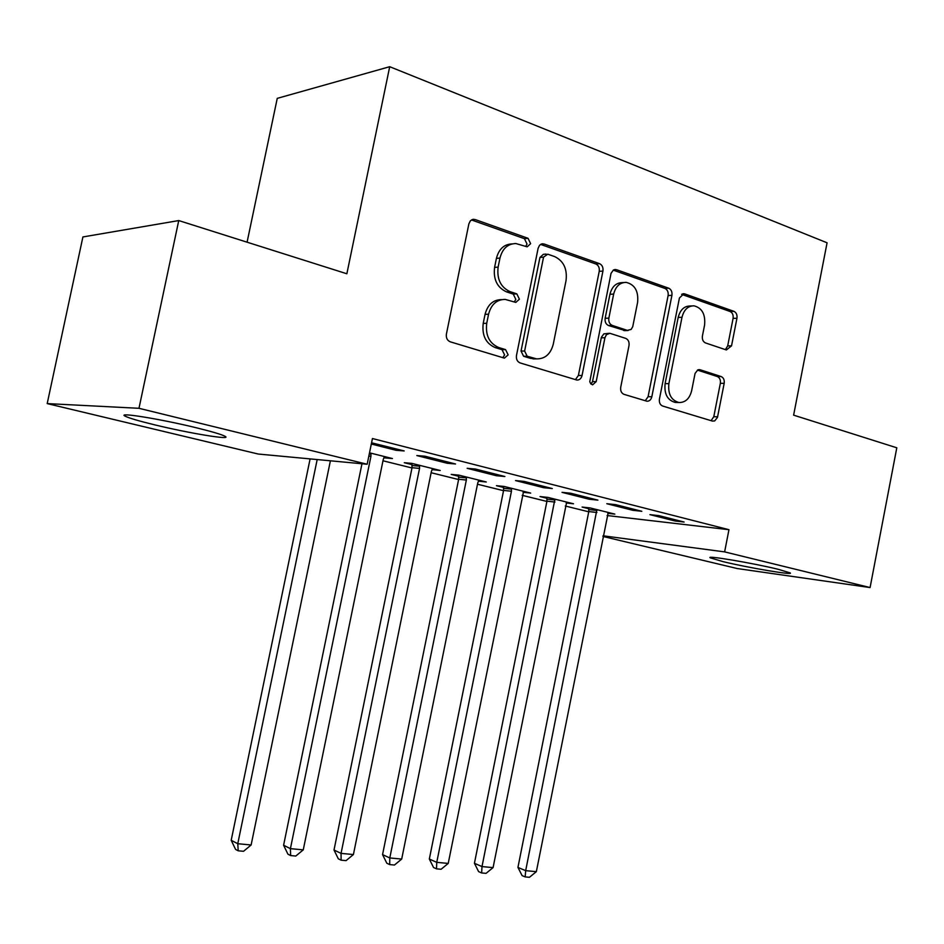 <?xml version="1.0" encoding="UTF-8"?>
<svg xmlns="http://www.w3.org/2000/svg" width="944" height="944" viewBox="0 0 944 944"><rect width="100%" height="100%" fill="white"/><g stroke="black" fill="none" stroke-linecap="round" stroke-linejoin="round"><path stroke-width="1.42" d="M530.622 243.694L528.062 238.313L475.21 219.563L472.46 219.492L470.336 220.861L468.873 223.858L446.394 334.129C445.946 337.952 447.255 340.513 450.3 341.834L504.403 358.13L508.155 354.861L505.559 349.622L498.762 347.534C489.346 343.427 485.334 335.344 486.726 323.285L488.567 314.21C491.21 304.381 496.768 299.449 505.241 299.413L515.813 302.399L519.401 299.189L516.828 293.879L510.079 291.649C500.721 287.318 496.745 279.141 498.125 267.093L499.966 258.054C502.468 248.579 507.778 243.741 515.908 243.552L527.177 246.832L530.622 243.694M525.714 246.431L527.023 244.059L524.463 238.69L471.469 219.94M502.786 357.705L504.603 354.897L502.007 349.669L495.234 347.593L498.762 347.534M514.279 301.986L515.825 299.401L513.253 294.103L506.515 291.873L510.079 291.649M722.986 561.609L710.301 557.845C704.743 554.989 753.3 563.131 778.234 569.315L790.175 572.902C794.742 575.616 747.412 567.604 722.986 561.609M155.04 424.93C139.051 421.059 129.104 418.133 125.186 416.174C115.994 411.796 160.987 419.065 196.635 427.856C212.211 431.691 221.687 434.5 225.038 436.293C233.085 440.494 189.626 433.355 155.04 424.93M726.373 349.953L731.529 345.858L736.945 318.258C737.347 314.859 736.355 312.558 733.948 311.355L684.789 293.914L683.893 293.726L679.42 297.997L659.431 399.088C659.018 402.581 660.08 404.893 662.629 406.026L712.413 421.071L714.691 420.93L717.475 417.39L724.178 383.358C724.579 379.96 723.576 377.694 721.157 376.562L700.224 369.788L697.817 369.918L695.067 373.435L691.633 390.781C689.568 398.698 685.344 402.616 678.96 402.522C671.208 400.327 667.856 394.037 668.883 383.665L681.993 317.29C683.94 309.726 687.928 305.903 693.97 305.821C702.041 307.909 705.581 314.328 704.578 325.055L702.419 335.993C702.017 339.439 703.044 341.752 705.51 342.943L726.373 349.953M607.075 515.53L728.957 529.69L372.443 438.535L367.169 464.247L258.208 454.029L47.2 403.595L138.98 408.304L367.169 464.247M728.957 529.69L724.626 551.886L870.085 587.557L737.299 568.559L602.921 536.44M47.2 403.595L82.907 236.944L178.746 220.566L346.861 273.772L389.707 66.705L827.074 242.797L793.621 415.148L896.8 447.798L870.085 587.557M178.746 220.566L138.98 408.304M602.933 271.07C603.358 267.459 602.225 264.993 599.523 263.659L544.145 244.012L541.585 243.953L539.543 245.298L538.127 248.248L516.474 355.499C516.038 359.216 517.265 361.694 520.144 362.944L576.937 380.054C579.522 380.09 581.233 378.568 582.047 375.488L602.933 271.07L599.228 271.341C599.652 267.754 598.52 265.288 595.817 263.954L540.605 244.402M616.585 269.713L668.706 288.203C671.255 289.478 672.329 291.861 671.916 295.354L651.832 396.763C651.03 399.784 649.413 401.271 646.947 401.224L624.043 394.356C621.4 393.188 620.291 390.828 620.715 387.276L629.011 345.539C629.436 341.988 628.326 339.604 625.695 338.365L609.8 333.279L606.378 334.754L604.939 337.74L596.183 381.636L592.631 384.822L590.802 383.842L589.764 381.718L611.039 273.323L613.388 270.043L616.585 269.713L613.565 269.937M389.707 66.705L277.253 98.365L247.08 242.195M632.869 510.315L641.814 511.294L615.677 504.651L606.803 503.707L632.869 510.315L633.117 509.087M566.176 502.975L573.504 503.789L547.992 497.417L540.027 496.556L546.942 498.279M543.638 487.694L552.299 488.555L524.073 481.393L515.518 480.567L543.638 487.694L543.897 486.42M478.36 481.18L486.29 481.995L458.867 475.139L451.208 474.407L458.642 476.26M447.255 463.268L455.551 463.988L424.989 456.223L416.823 455.563L447.255 463.268L447.527 461.946M383.901 457.628L385.034 457.911L385.27 456.754M369.517 452.825L392.433 458.548L385.034 457.911M382.981 460.778L411.985 467.976M431.125 472.72L458.607 479.54M477.499 484.225L503.553 490.691M522.197 495.317L546.895 501.441M565.303 506.008L588.737 511.813M371.322 444.022L396.114 450.312L404.197 450.937L371.57 442.795M432.022 469.628L440.234 470.49L411.773 463.374L404.292 462.713L412.009 464.637M496.391 475.729L504.887 476.519L475.528 469.062L467.15 468.307L496.391 475.729L496.662 474.431M523.059 492.284L530.681 493.087L504.238 486.479L496.426 485.688L503.589 487.47M589.103 499.211L597.906 500.143L570.754 493.24L562.034 492.355L589.103 499.211L589.351 497.972M607.783 513.3L614.839 514.114L590.212 507.955L582.118 507.058L588.785 508.722M675.054 520.994L684.117 522.032L658.924 515.636L649.932 514.633L675.054 520.994L675.29 519.79M603.051 535.791L724.626 551.886M396.114 450.312L396.386 448.955M432.647 469.782L432.883 468.649M512.037 243.906C504.061 244.248 498.845 249.074 496.414 258.373L499.966 258.054M506.515 291.873C497.169 287.566 493.193 279.4 494.585 267.4L496.414 258.373M501.618 299.614C493.193 299.685 487.67 304.605 485.051 314.364L488.567 314.21M495.234 347.593C485.83 343.498 481.829 335.439 483.21 323.414L485.051 314.364M575.403 379.653L578.401 375.464L599.228 271.341M547.744 254.172L543.555 257.134L524.616 351.026L527.165 356.23L536.605 358.873C545.077 358.98 550.635 354.083 553.267 344.194L566.022 280.687C567.427 269.005 563.639 260.969 554.671 256.603L547.744 254.172M546.128 254.089L543.343 254.337L539.933 257.464L543.555 257.134M535.921 358.873L530.587 358.39L523.59 356.266L521.041 351.062L539.933 257.464M613.246 270.126L664.93 288.427L668.706 288.203M645.248 400.763L648.091 396.681L668.116 295.555C668.529 292.074 667.467 289.69 664.93 288.427M608.939 333.303L603.841 333.881L601.387 337.256L592.502 381.6L596.183 381.636M591.074 384.102L592.502 381.6M637.613 302.316C638.616 291.165 634.805 284.522 626.155 282.374C619.819 282.48 615.653 286.386 613.659 294.08L608.856 318.128C608.432 321.715 609.564 324.134 612.231 325.397L627.288 330.365L631.111 329.444L632.74 326.683L637.613 302.316M623.559 282.539L622.415 282.61C616.09 282.716 611.936 286.61 609.942 294.292L613.659 294.08M625.223 330.612L608.526 325.515C605.859 324.264 604.726 321.845 605.151 318.27L609.942 294.292M691.799 305.915L690.158 305.998C684.129 306.08 680.14 309.892 678.193 317.42L681.993 317.29M676.836 402.463L675.184 402.415C667.443 400.232 664.092 393.955 665.107 383.618L678.193 317.42M711.103 420.682L713.794 416.693L720.343 383.323C720.744 379.925 719.741 377.659 717.322 376.526L697.439 370.107M725.381 349.622L727.682 345.917L733.087 318.388C733.488 315.001 732.497 312.712 730.09 311.508L681.639 294.351M310.104 458.902L231.197 840.29L237.77 843.724L251.128 844.974L330.4 460.802M317.184 459.563L237.77 843.724L238.207 850.804L235.575 849.411L231.197 840.29M251.128 844.974L243.552 851.287L238.207 850.804M361.977 463.764L283.601 845.246L290.41 848.656L303.26 849.86L383.276 459.374L384.527 456.566M370.909 453.167L370.945 456.318L290.41 848.656L290.658 855.571L287.932 854.19L283.601 845.246M303.26 849.86L295.791 856.043L290.658 855.571M411.855 463.398L412.044 467.693L334.011 850.013L341.055 853.388L353.41 854.544L431.408 471.339L432.623 468.59M419.514 465.309L419.549 468.401L341.055 853.388L341.126 860.173L338.306 858.804L334.011 850.013M353.41 854.544L346.07 860.621L341.126 860.173M458.501 475.103L458.666 479.269L382.556 854.615L389.789 857.954L401.696 859.064L477.77 482.868L478.95 480.166M466.324 477.003L466.348 480.036L389.789 857.954L389.707 864.586L386.816 863.229L382.556 854.615M401.696 859.064L394.462 865.023L389.707 864.586M503.459 486.396L503.6 490.42L429.331 859.04L436.753 862.344L448.223 863.418L523.601 491.317M511.436 488.272L511.447 491.246L436.753 862.344L436.517 868.846L433.544 867.501L429.331 859.04M448.223 863.418L441.108 869.259L436.517 868.846M546.836 497.287L546.954 501.181L474.431 863.3L482.006 866.58L493.075 867.619L566.671 502.078M554.93 499.14L482.006 866.58L481.641 872.952L478.608 871.619L474.431 863.3M493.075 867.619L486.066 873.353L481.641 872.952M588.69 507.789L588.796 511.565L517.937 867.418L525.678 870.663L536.345 871.666L608.243 512.462M596.903 509.63L525.678 870.663L525.171 876.905L522.079 875.595L517.937 867.418M536.345 871.666L529.442 877.295L525.171 876.905M524.463 238.69L528.062 238.313M502.007 349.669L505.559 349.622M513.253 294.103L516.828 293.879M494.585 267.4L498.125 267.093M483.21 323.414L486.726 323.285M471.693 220.011L475.21 219.563M578.401 375.464L582.047 375.488M540.676 244.366L544.145 244.012M595.817 263.954L599.523 263.659M521.041 351.062L524.616 351.026M523.59 356.266L527.165 356.23M530.587 358.39L534.174 358.366M668.116 295.555L671.916 295.354M648.091 396.681L651.832 396.763M601.245 337.822L604.939 337.74M605.151 318.27L608.856 318.128M608.526 325.515L612.231 325.397M623.559 330.471L627.288 330.365M665.107 383.618L668.883 383.665M698.182 369.777L700.224 369.788M717.322 376.526L721.157 376.562M720.343 383.323L724.178 383.358M713.794 416.693L717.617 416.823M682.158 294.056L684.789 293.914M730.09 311.508L733.948 311.355M733.087 318.388L736.945 318.258M727.682 345.917L731.529 345.858M369.281 453.934L371.027 454.088M368.833 456.129L370.945 456.318M412.127 465.522L419.632 466.206M412.044 467.693L419.549 468.401M458.749 477.133L466.43 477.888M458.666 479.269L466.348 480.036M503.695 488.331L511.53 489.134M503.6 490.42L511.447 491.246M547.036 499.128L555.025 499.99M546.954 501.181L554.942 502.055M588.879 509.548L596.997 510.456M588.796 511.565L596.903 512.486M472.448 219.492L473.923 219.303M541.762 243.906L542.989 243.776M533.018 358.897L536.605 358.873M624.385 330.636L628.102 330.53M614.544 269.583L615.571 269.5M675.184 402.415L678.96 402.522M698.867 369.635L699.539 369.647M683.043 293.773L683.893 293.726"/></g></svg>
